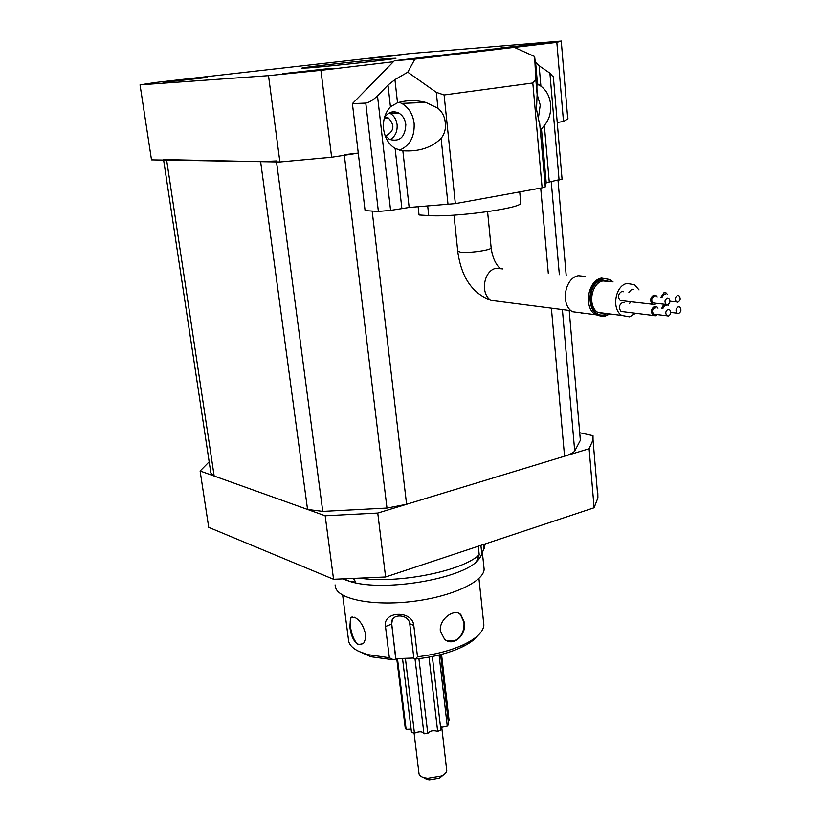 <?xml version="1.0" encoding="UTF-8"?>
<svg xmlns="http://www.w3.org/2000/svg" width="821" height="821" viewBox="0 0 821 821"><rect width="100%" height="100%" fill="white"/><g stroke="black" fill="none" stroke-linecap="round" stroke-linejoin="round"><path stroke-width="1.23" d="M385.234 135.568L386.537 135.506C394.296 130.96 394.911 125.131 388.384 117.998L384.721 117.249M383.54 128.712L383.448 123.591M388.312 58.548L396.02 58.229C396.533 58.948 329.344 66.368 308.316 67.897L301.779 68.133C302.21 67.312 365.981 60.261 388.312 58.548M366.115 58.866L405.441 54.545L366.115 58.866M163.102 82.387L207.518 77.451L163.102 82.387M282.835 73.685L332.002 68.215L282.835 73.685M500.913 47.967L544.046 43.246L500.913 47.967M358.274 153.147L331.622 157.252L279.889 161.994L151.505 159.879L140.032 84.861L156 82.408L411.69 53.406L561.615 41.05L556.833 42.405L514.418 47.423M568.029 117.937L567.752 118.953L563.493 121.498L557.233 122.462M563.493 121.498L556.833 42.405M393.382 61.749L320.929 70.329L268.518 75.645L140.032 84.861M331.622 157.252L320.929 70.329M279.889 161.994L268.518 75.645M209.17 461.802L200.108 470.997L208.719 527.349L333.562 579.287L385.603 576.989L594.106 507.768L597.893 497.865L597.811 493.175M200.108 470.997L325.178 515.773L333.562 579.287M325.178 515.773L377.763 513.063L385.603 576.989M377.763 513.063L589.109 448.728L594.106 507.768M589.109 448.728L593.039 439.861L592.998 435.684L579.708 432.718M579.985 435.007L580.355 440.292L574.71 451.088C573.027 452.925 569.641 454.629 564.55 456.209L406.59 504.289L386.989 508.066L322.766 511.401L307.557 509.461L214.168 476.026L210.864 472.999L163.625 160.074M276.4 160.957L260.637 161.675L163.543 159.561M358.264 153.075L344.256 154.728M483.856 566.603L484.133 569.22C483.877 581.391 453.192 596.097 415.026 601.116C376.901 606.257 341.32 600.284 335.984 588.749L335.06 584.88M481.845 554.493L479.464 558.608L476.816 560.702L479.218 554.77C462.777 570.646 401.469 583.423 362.461 578.548M485.232 543.913L481.855 554.473L478.038 560.199C462.367 578.949 383.551 592.29 349.931 581.463L343.455 579.195M353.707 578.928L355.75 582.089L349.931 581.463L344.635 579.174M483.805 544.385L484.236 548.592M479.218 554.77L478.315 546.211M481.855 554.473L480.901 545.349M477.719 635.731C474.538 639.775 469.202 643.592 461.689 647.194C448.83 653.157 433.396 657.108 415.385 659.047L413.876 658.36L409.741 623.693C408.817 614.272 392.346 613.195 391.535 622.051L395.743 658.996L393.516 659.807L370.866 656.738L357.309 650.612M393.516 659.807L389.349 657.734L385.49 626.526C382.453 611.091 412.234 609.849 413.794 625.428L417.509 656.749C435.571 654.553 451.037 650.478 463.896 644.516C476.765 638.225 483.425 631.718 483.877 625.017L483.6 622.41M417.509 656.749L415.385 659.047M365.509 634.089L365.407 639.005L363.919 642.771L363.169 643.674L358.069 644.639C353.677 641.458 350.936 635.567 349.849 626.977L350.598 617.864L354.528 617.228C359.844 620.04 363.508 625.653 365.509 634.089M464.429 622.523C466.564 634.766 453.561 647.246 444.613 639.313L440.374 631.246C438.701 619.178 454.382 607.889 460.838 614.611L464.429 622.523M342.644 595.061L348.422 639.251C348.494 644.003 352.004 648.067 358.951 651.443L367.818 654.614L389.349 657.734M392.407 619.578L391.668 624.073L395.907 658.647L413.835 658.021M446.963 640.78L454.485 640.883C461.34 637.25 464.501 631.072 463.978 622.339L460.396 614.436L458.385 613.154M352.127 616.828L351.214 617.649C348.268 621.692 352.045 641.519 358.685 644.413L361.671 644.731M414.102 733.122L418.967 773.403C419.1 775.445 420.937 776.923 424.488 777.836L427.792 778.339L441.308 776.071C444.838 774.408 446.645 772.54 446.747 770.488L446.675 769.862M443.453 774.921L439.563 778.195L429.445 779.899L426.971 779.519L423.287 777.497M440.6 654.604L448.594 724.42L447.25 726.082L440.569 727.509M440.805 729.51L440.867 730.126L437.655 731.347C433.067 730.085 429.773 730.803 427.772 733.502L423.944 733.8C422.641 731.367 419.48 731.162 414.441 733.194L411.506 732.455L402.516 658.411M411.095 729.099L406.128 729.356L405.215 727.878L396.738 658.616M441.544 654.358L449.056 720.079L448.153 720.571M447.25 726.082L439.091 654.984M406.128 729.356L397.467 658.596M414.441 733.194L405.389 658.309M423.944 733.8L415.016 658.873M427.772 733.502L418.905 658.658M437.655 731.347L429.003 657.139M440.867 730.126L432.328 656.502M397.518 102.758L390.437 106.792C385.08 112.734 382.791 120.153 383.581 129.061C384.823 137.877 388.672 144.363 395.127 148.488L402.854 150.777C418.782 151.885 431.538 147.759 441.113 138.4C444.623 133.854 446.008 128.63 445.269 122.74C444.797 116.88 442.365 112.056 437.952 108.249L425.883 102.461C416.155 99.967 406.703 100.059 397.518 102.758L394.942 79.627L387.994 85.066L377.496 95.852C373.042 100.111 369.142 102.522 365.776 103.097L352.404 103.631L394.398 60.713L492.928 49.086L514.305 47.372L414.872 59.133L394.398 60.713M399.458 150.202C409.843 145.779 414.738 136.83 414.133 123.355C412.871 114.088 408.714 107.428 401.685 103.384L399.16 102.297M537.468 83.763C536.821 82.09 536.708 85.62 537.129 94.333L536.482 109.337L540.598 129.215C541.09 131.452 541.378 131.432 541.46 129.143L544.323 125.428C549.064 119.887 551.178 112.98 550.645 104.698C549.762 96.457 546.509 90.279 540.895 86.184L537.468 83.763L534.645 56.526L535.785 79.278L532.808 82.993L444.099 94.979L436.29 92.332L407.77 72.186L394.942 79.627M538.35 118.429L540.228 105.037L537.119 94.282M384.402 117.783C388.2 112.108 392.941 110.517 398.657 113C402.701 115.361 405.092 119.209 405.831 124.566C405.122 137.271 399.642 142.197 389.39 139.365L384.895 135.055M390.026 139.683C395.168 136.686 397.528 131.709 397.107 124.73C396.358 119.414 393.977 115.597 389.944 113.257L389.287 112.939M553.375 77.153L549.906 73.141L539.11 65.752L535.549 61.924M562.057 179.06L546.191 182.734L545.267 186.86L542.106 187.814L455.337 203.618L409.156 207.467L390.591 210.392L378.378 211.438L365.088 210.628L352.404 103.631M520.699 202.5L520.771 203.208C521.119 208.36 453.274 217.565 428.736 215.574L419.038 214.979L418.135 206.779M514.305 47.372L534.645 56.526M407.77 72.186L414.872 59.133M678.249 306.787C675.714 308.522 675.365 310.666 677.192 313.201L678.7 313.478C681.235 311.723 681.584 309.589 679.747 307.054L678.249 306.787M666.231 305.381L664.938 305.238L662.68 308.706M677.489 295.498C674.944 297.243 674.595 299.388 676.442 301.943L677.941 302.21C680.496 300.455 680.835 298.31 678.977 295.765L677.489 295.498M665.41 294.185L664.158 294.051L661.9 297.407M667.237 298.002C664.671 299.747 664.322 301.902 666.18 304.468L667.709 304.745C670.275 303 670.624 300.845 668.756 298.28L667.237 298.002M655.22 296.668L653.937 296.535C651.381 298.259 651.032 300.394 652.89 302.939L654.655 303.134M668.027 309.343C665.472 311.087 665.113 313.232 666.95 315.777L668.489 316.064C671.044 314.31 671.393 312.165 669.546 309.62L668.027 309.343M656.061 307.916L654.737 307.762C652.192 309.486 651.843 311.611 653.68 314.145L655.425 314.361M667.36 294.4L666.17 293.005L664.056 292.625L660.843 297.294M633.576 289.361L631.811 289.177L628.886 292.358M657.19 296.894L655.989 295.488L653.834 295.098C650.181 297.561 649.688 300.609 652.336 304.242L654.522 304.642L656.369 303.442M623.488 291.763L621.682 291.568C618.069 293.969 617.587 296.945 620.235 300.507L622.729 300.794M658.001 308.152L656.81 306.726L654.635 306.336C651.002 308.788 650.499 311.826 653.126 315.449L655.322 315.849L657.149 314.659M624.391 302.775L622.523 302.549C618.921 304.95 618.439 307.916 621.056 311.446L623.529 311.754M663.789 304.293L661.623 308.583M630.395 301.83L629.686 303.39M639.036 289.946L634.612 284.784L627.07 283.43C615.206 285.421 611.276 309.25 621.764 315.449L629.604 316.865L635.454 313.365M585.465 276.441L578.312 275.723C564.663 277.909 560.302 304.704 572.401 311.723L595.471 314.71C583.31 307.588 587.785 280.3 601.526 278.073L610.239 279.622L613.092 281.993M581.463 313.355L582.551 313.037M668.161 305.607L667.606 304.776M214.168 476.026L166.642 160.126M307.557 509.461L260.637 161.675M574.71 451.088L562.426 310.01M559.347 274.686L551.23 181.462M564.55 456.209L551.425 308.593M548.315 273.567L540.711 188.06M406.59 504.289L372.159 211.059M386.989 508.066L344.327 155.292M322.766 511.401L276.533 161.932M391.668 624.073L385.49 626.526M413.794 625.428L409.741 623.693M540.895 86.184L539.11 65.752M409.156 207.467L402.854 150.777M401.859 208.37L395.127 148.488M549.249 181.821L544.323 125.428M546.181 182.765L541.46 129.143M537.129 94.333L535.774 79.042M542.106 187.814L532.808 82.993M545.277 186.829L539.674 123.283M448.03 204.521L441.113 138.4M455.337 203.618L444.099 94.979M437.952 108.249L436.29 92.332M390.437 106.792L387.994 85.066M378.378 211.438L365.776 103.097M559.08 180.056L549.906 73.141M390.591 210.392L377.496 95.852M428.736 215.574L427.7 206.061M500.574 301.605L491.143 300.394C479.864 294.072 483.651 270.181 496.274 268.272L502.934 268.949M453.992 215.164L457.728 251.154L460.889 252.304C467.734 252.683 475.585 252.057 484.441 250.426C488.567 249.563 490.804 248.753 491.153 247.993L491.122 247.716M612.271 281.901C609.305 279.222 605.949 278.268 602.203 279.048C583.988 282.342 587.22 320.939 605.118 315.531L608.453 314.166M604.595 316.362L595.471 314.71L604.933 316.239L609.203 314.258M605.58 313.796L606.555 313.509M609.192 281.582L602.963 280.946C591.182 282.886 587.354 306.284 597.791 312.391L621.764 315.449M605.046 314.628C588.041 319.749 584.973 283.091 602.275 279.961L610.711 281.747M384.32 118.101L388.384 117.998M567.752 118.953L561.277 41.358M593.039 439.861L597.893 497.865M580.355 440.292L569.24 310.892M566.182 275.384L558.013 180.24M485.129 543.954L485.232 544.98M482.43 553.046L484.133 569.22M461.689 647.194L463.896 644.516M370.866 656.738L367.818 654.614M478.941 578.466L483.877 625.017M351.214 617.649L350.598 617.854M446.747 770.488L441.688 726.801M439.563 778.195L441.308 776.071M426.971 779.519L424.488 777.836M440.867 730.085L432.339 656.502M425.883 102.461L401.685 103.384M538.904 84.881L536.893 84.984M389.944 113.257L398.657 113M537.488 83.804L535.569 62.027M546.191 182.734L541.47 129.082M545.267 186.86L539.643 123.068M537.139 94.589L535.785 79.278M562.067 179.163L553.344 76.753M520.771 203.208L519.724 191.888M500.358 268.683C495.504 264.218 492.436 257.322 491.153 247.993L487.592 211.695M677.192 313.201L670.767 312.421M676.442 301.943L669.987 301.215M666.18 304.468L652.89 302.939M666.95 315.777L653.68 314.145M652.336 304.242L620.235 300.507M653.126 315.449L621.056 311.446M457.749 251.421C461.289 277.354 472.424 293.672 491.143 300.394L571.057 310.687M597.791 312.391L605.241 313.92"/></g></svg>

